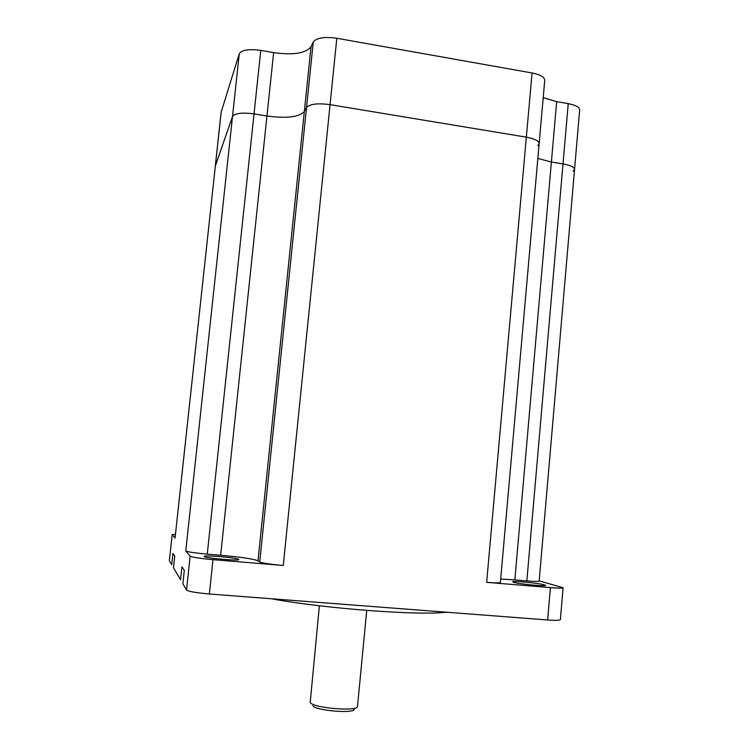<?xml version="1.0" encoding="UTF-8"?>
<svg xmlns="http://www.w3.org/2000/svg" width="749" height="749" viewBox="0 0 749 749"><rect width="100%" height="100%" fill="white"/><g stroke="black" fill="none" stroke-linecap="round" stroke-linejoin="round"><path stroke-width="1.12" d="M539.149 143.593L544.729 80.396C544.626 77.138 540.404 74.666 532.062 72.971L336.807 38.265C324.42 36.57 316.574 37.825 313.269 42.01L311.013 46.747C305.704 53.394 293.252 55.351 273.647 52.617L260.774 50.38C248.855 48.779 241.684 49.921 239.249 53.816L221.142 112.219L215.3 166.128L232.508 116.516C234.886 113.221 242.058 112.35 254.033 113.895L266.962 115.992C286.661 118.614 299.113 117.125 304.328 111.526L306.528 107.51C309.768 103.98 317.613 103.025 330.066 104.645L526.341 137.17C534.73 138.743 538.99 140.915 539.14 143.696L537.848 145.568M543.212 97.632L556.676 101.649L568.238 103.652C575.766 105.122 579.576 107.238 579.66 110L574.558 169.405M556.676 101.649L551.395 162.027L537.838 158.404L551.395 162.027L563.014 163.909C570.579 165.276 574.427 167.139 574.549 169.499L573.125 171.287M354.211 709.219C354.455 713.872 315.76 710.679 312.848 705.783M319.374 605.763L310.198 702.581C313.457 708.114 357.863 711.784 357.479 706.504L366.738 610.426M271.185 598.741C324.242 608.609 419.487 615.734 446.254 612.195M544.514 584.866C538.84 583.115 511.857 580.531 512.681 581.814L513.645 582.291C518.785 584.005 546.658 586.701 545.646 585.381L544.514 584.866M238.706 559.391C237.274 557.743 203.541 554.822 204.177 556.404L204.224 556.516C204.945 558.127 239.746 561.16 238.809 559.54L238.706 559.391M175.051 538.1L215.356 165.885L175.051 538.1L172.176 534.655L169.358 560.645L171.727 564.699L172.944 553.408L174.732 556.076L173.478 567.705L180.546 579.792L181.941 566.815L184.31 570.345L182.868 583.761L186.529 590.025L190.162 556.179C192.287 557.303 199.899 558.464 212.997 559.653L283.262 565.476C270.408 564.306 262.553 563.136 259.716 561.965L258.002 560.814C253.424 558.941 240.981 557.097 220.655 555.262L207.258 554.138C194.909 553.015 187.746 551.947 185.78 550.936L190.162 556.179M169.358 560.645L172.176 534.655M563.079 587.759L560.383 619.657C559.99 620.444 555.749 620.556 547.641 619.985L550.403 587.609L486.653 582.329L526.341 137.17C534.73 138.743 538.99 140.915 539.14 143.696L500.388 582.45C499.939 583.05 495.351 583.012 486.653 582.329M212.997 559.653L209.364 593.994L547.641 619.985M209.364 593.994C196.238 592.834 188.626 591.513 186.529 590.025M539.177 580.868L563.079 587.731C562.705 588.283 558.482 588.246 550.403 587.609M221.208 111.929L215.356 165.885L232.508 116.516C234.886 113.221 242.058 112.35 254.033 113.895L207.258 554.138M313.269 42.01L306.528 107.51C309.768 103.98 317.613 103.025 330.066 104.645L526.341 137.17L532.062 72.971M526.847 580.906L514.844 579.904L551.395 162.027L563.014 163.909C570.579 165.276 574.427 167.139 574.549 169.499L539.158 581.084C538.784 581.589 534.674 581.533 526.847 580.906L568.238 103.652M273.647 52.617L266.962 115.992L254.033 113.895L260.774 50.38M220.655 555.262L266.962 115.992C286.661 118.614 299.113 117.125 304.328 111.526L258.002 560.814M259.716 561.965L306.528 107.51L304.328 111.526L311.013 46.747M175.425 534.355L172.158 534.599M514.844 579.904L500.688 579.043M336.807 38.265L283.262 565.476M239.249 53.816L185.78 550.936"/></g></svg>
